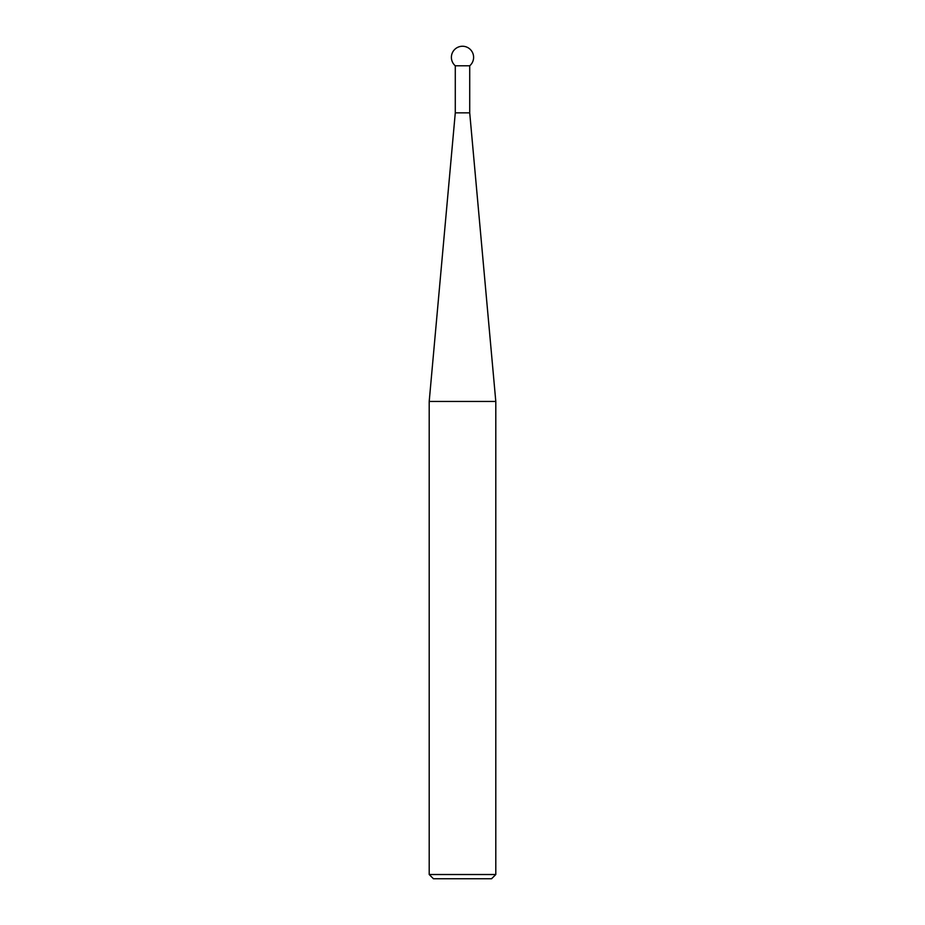 <?xml version="1.0" encoding="UTF-8"?>
<svg xmlns="http://www.w3.org/2000/svg" width="925" height="925" viewBox="0 0 925 925"><rect width="100%" height="100%" fill="white"/><g stroke="black" fill="none" stroke-linecap="round" stroke-linejoin="round"><path stroke-width="1.39" d="M455.285 65.791L455.285 112.85L469.715 112.85L469.715 65.791A11.1 11.1 0 0 0 462.5 46.25A11.1 11.1 0 0 0 455.285 65.791L469.715 65.791M455.285 112.85L429.2 401.45L495.8 401.45L469.715 112.85M495.8 874.518L491.568 878.75L433.432 878.75L429.2 874.518L495.8 874.518L495.8 401.45M429.2 874.518L429.2 401.45"/></g></svg>
